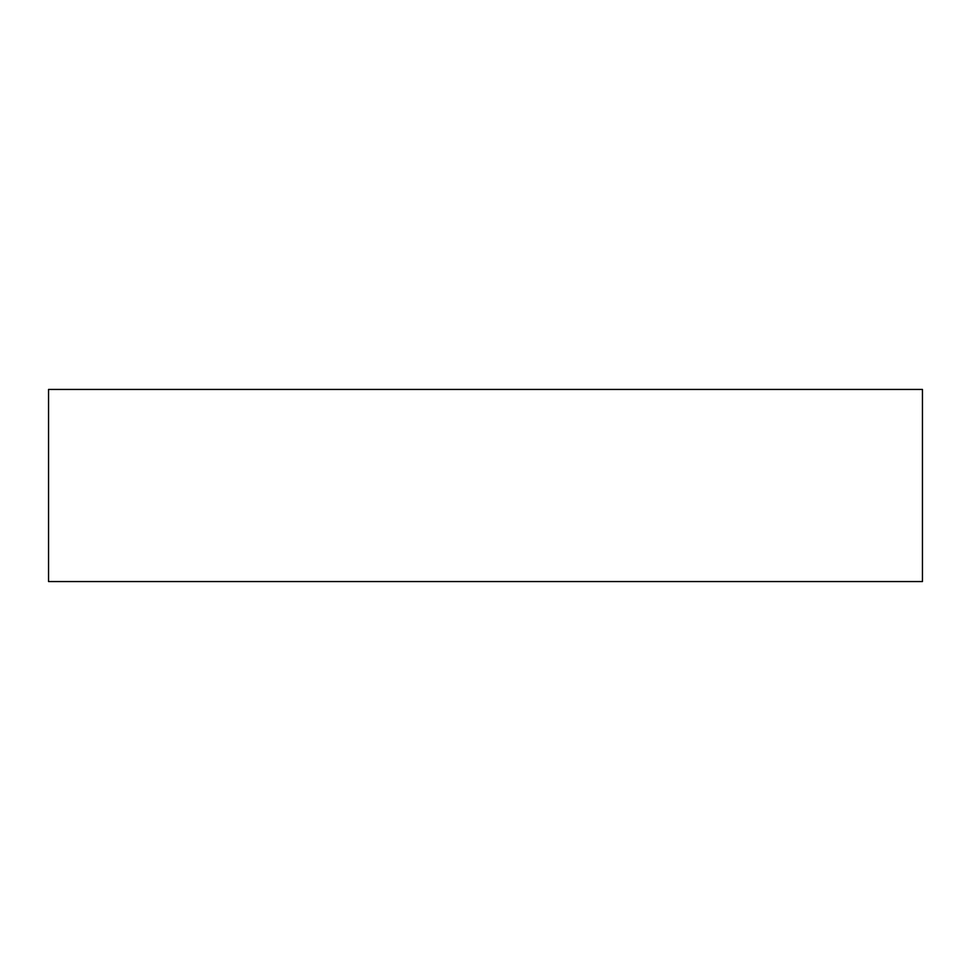 <?xml version="1.0" encoding="UTF-8"?>
<svg xmlns="http://www.w3.org/2000/svg" width="971" height="971" viewBox="0 0 971 971"><rect width="100%" height="100%" fill="white"/><g stroke="black" fill="none" stroke-linecap="round" stroke-linejoin="round"><path stroke-width="1.46" d="M922.45 389.444L48.55 389.444L48.55 581.556L922.45 581.556L922.45 389.444"/></g></svg>
